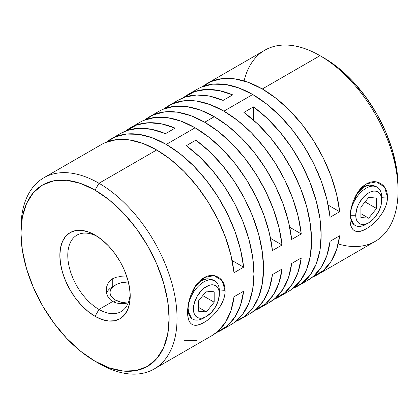 <?xml version="1.0" encoding="UTF-8"?>
<svg xmlns="http://www.w3.org/2000/svg" width="419" height="419" viewBox="0 0 419 419"><rect width="100%" height="100%" fill="white"/><g stroke="black" fill="none" stroke-linecap="round" stroke-linejoin="round"><path stroke-width="0.63" d="M115.366 299.988L114.083 302.204L115.366 299.988L121.316 302.282L127.554 303.078A18.336 10.585 180 0 1 115.366 299.988A18.336 10.585 180 0 1 115.366 285.014L113.083 286.622L111.391 288.45L110.349 290.435L109.993 292.504L110.349 294.567L111.391 296.552L113.083 298.386L115.366 299.988M115.366 285.014A18.336 10.585 180 0 1 128.361 281.914L121.316 282.72L118.142 283.7L112.721 286.544L112.721 278.661L112.721 286.544A22.076 12.743 0 0 0 106.609 293.284A22.076 12.743 180 0 1 114.167 285.779M188.194 309.002L193.41 309.002A18.336 10.585 -60 0 1 206.378 286.544A18.336 10.585 -60 0 1 219.347 294.028L219.347 290.975A22.076 12.743 120 0 0 203.734 281.966A22.076 12.743 120 0 0 188.126 309.002A22.076 12.743 -60 0 1 197.763 286.785A22.076 12.743 -60 0 1 214.774 280.871A22.076 12.743 -60 0 1 219.347 290.975L219.347 294.028L219.095 291.252L218.357 288.869L217.157 286.973L215.544 285.632L213.58 284.904L211.338 284.815L208.908 285.37L203.849 288.288L201.419 290.545L197.208 296.223L194.4 302.701L193.41 309.002L193.662 311.778L194.4 314.161L195.6 316.057L197.208 317.393L199.177 318.121L201.419 318.21L203.849 317.66L206.378 316.486L211.338 312.48L215.544 306.808L218.357 300.329L219.347 294.028A18.336 10.585 -60 0 1 206.378 316.486A18.336 10.585 -60 0 1 193.41 309.002L188.194 309.002M206.378 311.919L198.575 311.223L198.575 300.816L206.378 291.105L214.182 291.807L214.182 302.209L206.378 311.919L198.575 311.223L198.575 300.816L206.378 291.105L214.182 291.807L214.182 302.209L202.754 295.615L214.182 302.209L206.378 311.919L198.575 307.415L206.378 311.919M205.116 317.141A22.076 12.743 -60 0 1 192.698 319.105A22.076 12.743 -60 0 1 188.314 311.699A22.076 12.743 120 0 0 203.734 318.011L206.378 316.486M381.683 197.249L381.683 200.303A18.336 10.585 -60 0 1 368.715 222.761A18.336 10.585 -60 0 1 355.747 215.277L350.53 215.277L355.747 215.277L355.998 218.053L356.737 220.436L357.936 222.332L359.544 223.667L361.513 224.395L363.755 224.484L366.185 223.935L368.715 222.761L373.675 218.76L377.886 213.082L380.693 206.604L381.431 203.367L381.431 197.527L380.693 195.144L379.494 193.248L377.886 191.907L375.916 191.184L373.675 191.09L371.244 191.645L368.715 192.819L363.755 196.82L359.544 202.497L357.936 205.698L356.737 208.976L355.747 215.277A18.336 10.585 -60 0 1 368.715 192.819A18.336 10.585 -60 0 1 381.683 200.303L381.683 197.249A22.076 12.743 120 0 0 366.07 188.241A22.076 12.743 120 0 0 350.462 215.277A22.076 12.743 -60 0 1 360.099 193.059A22.076 12.743 -60 0 1 377.11 187.146A22.076 12.743 -60 0 1 381.683 197.249M367.453 223.421A22.076 12.743 -60 0 1 355.034 225.38A22.076 12.743 -60 0 1 350.651 217.974A22.076 12.743 120 0 0 366.07 224.285L368.715 222.761M376.519 208.489L368.715 218.194L360.911 217.498L360.911 207.091L368.715 197.386L376.519 198.082L376.519 208.489L368.715 218.194L360.911 213.69L368.715 218.194L360.911 217.498L360.911 207.091L368.715 197.386L376.519 198.082L376.519 208.489L365.09 201.89L376.519 208.489M192.101 318.723L188.917 314.774L188.194 309.039L187.639 312.333C187.906 324.887 193.342 328.266 203.943 322.473C213.852 317.094 225.553 302.487 225.118 290.692L219.415 291.016L219.347 292.483M354.437 224.998L351.253 221.049L350.53 215.319L349.975 218.613C350.242 231.162 355.679 234.54 366.279 228.753C376.189 223.369 387.894 208.762 387.455 196.967L381.751 197.291L381.683 198.758M97.072 236.3A44.152 25.491 -120 0 0 67.794 256.486A44.152 25.491 -120 0 0 98.994 309.437L95.029 316.308A49.756 28.728 60 0 1 59.849 255.365A49.756 28.728 60 0 1 95.029 235.054L101.896 239.799L108.495 245.922L114.581 253.186L119.913 261.315L124.286 269.998L127.538 278.897L129.539 287.675L130.215 295.992L129.539 303.529L127.538 309.992L124.286 315.14L119.913 318.77L114.581 320.745L108.495 320.985L101.896 319.488L95.029 316.308L88.168 311.563L81.569 305.441L75.483 298.176L70.151 290.042L65.778 281.359L62.525 272.46L60.525 263.682L59.849 255.365L60.525 247.833L62.525 241.365L65.778 236.222L70.151 232.587L75.483 230.612L81.569 230.371L88.168 231.869L95.029 235.054A49.756 28.728 60 0 1 95.034 235.054A49.756 28.728 60 0 1 130.215 295.992A49.756 28.728 60 0 1 95.029 316.308L98.994 309.437A44.152 25.491 60 0 1 70.156 270.533A44.152 25.491 60 0 1 76.923 235.153A44.152 25.491 60 0 1 97.072 236.3M20.976 230.66A110.375 63.725 60 0 1 43.812 177.803A110.375 63.725 60 0 1 98.994 183.271L95.029 190.137A104.766 60.488 60 0 1 169.114 318.45A104.766 60.488 60 0 1 95.029 361.22L98.994 363.514A110.375 63.725 -120 0 0 177.043 318.45A110.375 63.725 -120 0 0 98.994 183.271A110.375 63.725 60 0 1 171.104 280.531A110.375 63.725 60 0 1 154.182 368.977A110.375 63.725 60 0 1 98.994 363.514A110.375 63.725 60 0 1 98.994 363.509L98.994 363.509A110.375 63.725 -120 0 0 98.994 363.514L95.029 361.22L109.485 367.924L123.38 371.077L136.191 370.569L147.415 366.41L156.627 358.769L163.473 347.932L167.689 334.315L169.114 318.45L167.689 300.942L163.473 282.458L156.627 263.719L147.415 245.434L136.191 228.318L123.38 213.014L109.485 200.125L95.029 190.137L80.579 183.438L66.684 180.28L53.873 180.793L42.649 184.947L33.436 192.593L26.591 203.43L22.375 217.042L20.95 232.906L22.375 250.421L26.591 268.898L33.436 287.644L42.649 305.922L53.873 323.044L66.684 338.343L80.579 351.232L95.029 361.22A104.766 60.488 60 0 1 20.95 232.906A104.766 60.488 60 0 1 95.029 190.137L98.994 183.271L156.68 149.971L98.994 183.271A110.375 63.725 -120 0 0 20.95 228.329L20.95 232.906M398.05 190.855L398.05 186.277A104.766 60.488 -120 0 0 323.971 57.963L320.006 55.675A110.375 63.725 60 0 1 398.05 190.855A110.375 63.725 60 0 1 338.217 243.942M154.182 368.977L211.862 335.677A110.375 63.725 -120 0 0 234.027 296.762L243.633 291.215A110.375 63.725 60 0 1 221.468 330.13L231.073 324.589A110.375 63.725 -120 0 0 249.824 242.842A110.375 63.725 -120 0 0 186.293 145.692L195.898 140.145A110.375 63.725 60 0 1 259.429 237.295A110.375 63.725 60 0 1 240.679 319.042L250.279 313.496A110.375 63.725 -120 0 0 272.444 274.581L282.05 269.04A110.375 63.725 60 0 1 259.885 307.949L269.49 302.408A110.375 63.725 -120 0 0 291.65 263.493L301.256 257.947A110.375 63.725 60 0 1 279.091 296.861L288.696 291.315A110.375 63.725 -120 0 0 307.452 209.573A110.375 63.725 -120 0 0 243.916 112.423L253.521 106.876A110.375 63.725 60 0 1 317.052 204.027A110.375 63.725 60 0 1 298.302 285.774L307.907 280.227A110.375 63.725 -120 0 0 330.067 241.313L339.673 235.771A110.375 63.725 60 0 1 317.508 274.681L375.188 241.381A110.375 63.725 -120 0 0 392.111 152.935A110.375 63.725 -120 0 0 320.006 55.675L323.971 57.963L338.421 67.951L352.316 80.841L365.127 96.14L376.351 113.261L385.564 131.54L392.409 150.285L396.625 168.763L398.05 186.277M116.105 277.263L119.954 276.645L116.105 277.263L112.721 278.661L116.105 277.263M356.689 194.039L363.781 186.911C367.086 184.638 371.155 184.507 376.005 186.507L377.11 187.146M194.348 287.764L201.445 280.636C204.75 278.363 208.819 278.232 213.669 280.232L214.774 280.871M112.721 301.512L98.994 309.437L112.721 301.512L116.136 302.947L119.986 303.618L124.118 303.576L128.376 302.911L124.118 303.576L119.986 303.618L116.136 302.947L112.721 301.512L109.946 299.381L112.721 301.512M107.903 296.657L109.946 299.381L107.903 296.657L106.667 293.525L107.903 296.657M106.258 290.178L106.667 293.525L106.258 290.178L106.667 286.806L107.898 283.621L106.667 286.806M112.721 278.661L109.935 280.835L112.721 278.661M126.999 277.163L119.954 276.645M234.027 272.732A110.375 63.725 -120 0 0 156.68 149.971L170.622 159.471L184.119 171.565L196.731 185.863L208.054 201.911L217.723 219.184L225.432 237.133L230.921 255.171L234.027 272.732L243.633 267.186L234.027 272.732M166.28 144.424A110.375 63.725 60 0 1 243.633 267.186L240.527 249.63L235.033 231.587L227.328 213.638L217.66 196.364L206.337 180.322L193.719 166.018L180.228 153.925L166.28 144.424L152.338 137.825L138.841 134.337L126.229 134.07L114.906 137.039L106.499 142.093A110.375 63.725 60 0 1 111.093 138.956A110.375 63.725 60 0 1 166.28 144.424L195.092 127.79L166.28 144.424M272.444 250.552A110.375 63.725 -120 0 0 195.092 127.79L209.039 137.291L222.536 149.384L235.148 163.688L246.472 179.73L256.14 197.003L263.844 214.952L269.338 232.995L272.444 250.552L282.05 245.005L278.944 227.449L273.45 209.406L265.746 191.462L256.072 174.184L244.748 158.141L232.136 143.837L218.645 131.744L204.697 122.243A110.375 63.725 60 0 1 282.05 245.005L272.444 250.552M162.928 109.317L174.252 106.347L186.864 106.609L200.355 110.097L214.303 116.697L204.697 122.243L190.755 115.644L177.258 112.156L164.646 111.894L153.323 114.864L144.916 119.913A110.375 63.725 60 0 1 149.51 116.775A110.375 63.725 60 0 1 204.697 122.243L214.303 116.697L228.245 126.198L241.742 138.296L254.354 152.595L265.677 168.642L275.351 185.916L283.055 203.864L288.55 221.902L291.65 239.459A110.375 63.725 -120 0 0 214.303 116.697A110.375 63.725 -120 0 0 159.115 111.234L149.51 116.775M301.256 233.917L291.65 239.459L301.256 233.917L298.15 216.361L292.661 198.318L284.951 180.369L275.283 163.096L263.96 147.053L251.348 132.75L237.851 120.656L223.908 111.155A110.375 63.725 60 0 1 301.256 233.917L289.739 227.266L301.256 233.917M201.34 87.136L212.663 84.167L225.281 84.428L238.772 87.917L252.72 94.521L266.662 104.022L280.159 116.115L292.771 130.414L304.094 146.461L313.763 163.735L321.473 181.684L326.967 199.727L330.067 217.283L339.673 211.736L328.156 205.09L339.673 211.736L336.567 194.18L331.073 176.137L323.368 158.193L313.7 140.915L302.377 124.872L289.765 110.569L276.268 98.475L262.32 88.975L320.006 55.675L262.32 88.975A110.375 63.725 60 0 1 339.673 211.736L330.067 217.283A110.375 63.725 -120 0 0 252.72 94.521L223.908 111.155L209.961 104.551L196.464 101.063L183.852 100.801L172.528 103.771L164.128 108.825M317.508 274.681A110.375 63.725 60 0 1 312.501 277.09L323.368 270.491L331.073 261.44L336.567 249.74L339.673 235.771L330.067 241.313L326.967 255.286L321.473 266.987L313.763 276.037L307.703 280.342M279.091 296.861A110.375 63.725 60 0 1 274.084 299.271L284.951 292.671L292.661 283.621L298.15 271.921L301.256 257.947L291.65 263.493L288.55 277.467L283.055 289.162L275.351 298.213L269.286 302.523M259.885 307.949A110.375 63.725 60 0 1 254.872 310.364L265.746 303.759L273.45 294.709L278.944 283.008L282.05 269.04L272.444 274.581L269.338 288.555L263.844 300.255L256.14 309.306L250.075 313.616M221.468 330.13A110.375 63.725 60 0 1 216.455 332.539L227.328 325.94L235.033 316.89L240.527 305.189L243.633 291.215L234.027 296.762L230.921 310.736L225.432 322.436L217.723 331.481L211.663 335.792M218.414 277.336C222.819 280.033 225.05 284.485 225.118 290.692C225.05 296.825 222.814 302.921 218.414 308.992C213.973 315.051 209.149 319.545 203.943 322.473C198.847 325.495 194.835 326.102 191.912 324.29C188.995 322.457 187.565 318.471 187.639 312.333C187.565 306.121 188.995 299.554 191.918 292.63C194.83 285.695 198.836 280.725 203.938 277.718C209.139 274.759 213.962 274.634 218.414 277.336M380.756 183.611C385.155 186.308 387.386 190.76 387.455 196.967C387.386 203.1 385.15 209.196 380.751 215.266C376.309 221.326 371.485 225.82 366.279 228.753C361.183 231.775 357.177 232.377 354.249 230.565C351.332 228.732 349.907 224.746 349.975 218.613C349.902 212.396 351.332 205.829 354.254 198.905C357.166 191.97 361.173 187 366.274 183.993C371.475 181.039 376.299 180.908 380.756 183.611M298.302 285.774A110.375 63.725 60 0 1 293.29 288.183L301.863 283.427L310.102 275.11L316.177 264.054L319.906 250.62L321.158 235.242L319.906 218.419L316.177 200.68L310.102 182.611L301.863 164.782L291.739 147.766L280.049 132.121L267.175 118.341L253.521 106.876L253.521 120.174L253.521 106.876L243.916 112.423L257.57 123.888L270.449 137.668L282.139 153.312L292.263 170.324L300.496 188.152L306.572 206.227L310.301 223.961L311.558 240.789L310.301 256.166L306.572 269.6L300.496 280.651L292.263 288.974M240.679 319.042A110.375 63.725 60 0 1 235.667 321.452L244.24 316.701L252.474 308.379L258.554 297.322L262.278 283.888L263.535 268.516L262.278 251.688L258.554 233.954L252.474 215.879L244.24 198.051L234.116 181.039L222.426 165.39L209.547 151.61L195.898 140.145L195.898 153.443L195.898 140.145L186.293 145.692L199.947 157.156L212.821 170.936L224.511 186.581L234.635 203.592L242.873 221.426L248.949 239.495L252.678 257.235L253.93 274.057L252.678 289.435L248.949 302.869L242.873 313.92L234.635 322.242M184.119 340.296L196.731 340.563M262.32 88.975L248.378 82.375L234.881 78.887L222.269 78.62L210.946 81.595L202.545 86.644A110.375 63.725 60 0 1 207.138 83.507A110.375 63.725 60 0 1 262.32 88.975M232.116 260.539L243.633 267.186L232.116 260.539M105.3 142.586L116.623 139.616L129.235 139.878L142.732 143.366L156.68 149.971A110.375 63.725 -120 0 0 101.492 144.503L43.812 177.803M143.717 120.405L155.04 117.435L167.652 117.702L181.149 121.191L195.092 127.79A110.375 63.725 -120 0 0 139.909 122.322L130.304 127.868A110.375 63.725 60 0 1 175.084 128.13L165.479 133.677L151.825 129.377L138.951 128.287L127.261 130.435L120.494 133.53M270.533 238.359L282.05 245.005L270.533 238.359M164.128 108.82A110.375 63.725 60 0 1 168.721 105.688A110.375 63.725 60 0 1 223.908 111.155L252.72 94.521A110.375 63.725 -120 0 0 197.532 89.053L187.927 94.6A110.375 63.725 60 0 0 183.333 97.732L194.489 91.62L206.179 89.472L219.053 90.562L232.707 94.862L223.102 100.408L209.453 96.108L196.574 95.013L184.884 97.166L178.122 100.261M130.304 127.868A110.375 63.725 60 0 0 125.71 131L136.861 124.888L148.551 122.741L161.43 123.83L175.084 128.13L165.479 133.677A110.375 63.725 -120 0 0 120.698 133.41L111.093 138.956M244.109 80.946A110.375 63.725 60 0 1 320.006 55.675A110.375 63.725 -120 0 0 264.818 50.207L207.138 83.507M187.927 94.6A110.375 63.725 60 0 1 232.707 94.862L223.102 100.408A110.375 63.725 -120 0 0 178.321 100.141L168.721 105.688M130.157 293.599A44.152 25.491 60 0 1 121.07 311.626A44.152 25.491 60 0 1 98.994 309.437A44.152 25.491 -120 0 0 130.157 293.599M219.132 288.146L219.415 291.016L225.118 290.692L222.154 280.699L214.057 275.618L204.252 277.54L195.511 285.92L188.744 302.34L187.639 312.333L188.33 305.964M188.822 302.246L189.126 300.727M192.698 319.105L191.593 318.466L188.288 311.369M381.468 194.421L381.751 197.291L387.455 196.967L384.49 186.974L376.393 181.893L366.588 183.821L357.847 192.195L351.08 208.615L349.975 218.613L350.666 212.244M351.159 208.526L351.462 207.002M355.034 225.38L353.929 224.746L350.624 217.644M107.898 283.621L109.935 280.835M363.776 186.916L369.663 185.072L376.608 186.884M201.439 280.641L207.326 278.797L214.271 280.604M351.51 206.928L351.153 208.557M356.957 193.62L357.826 192.331M189.173 300.653L188.812 302.282M194.62 287.345L195.49 286.057"/></g></svg>
